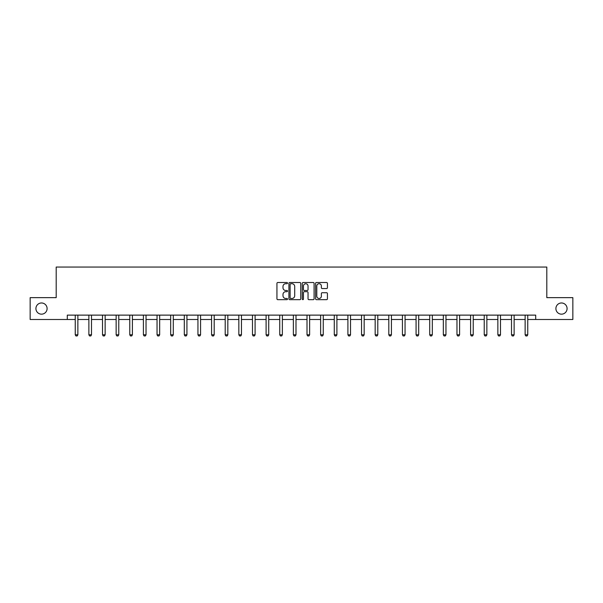 <?xml version="1.0" encoding="UTF-8"?>
<svg xmlns="http://www.w3.org/2000/svg" width="603" height="603" viewBox="0 0 603 603"><rect width="100%" height="100%" fill="white"/><g stroke="black" fill="none" stroke-linecap="round" stroke-linejoin="round"><path stroke-width="0.9" d="M287.518 283.116A0.603 0.603 0 0 0 286.915 282.513L277.802 282.513A0.859 0.859 0 0 0 276.943 283.372L276.943 298.809A0.859 0.859 0 0 0 277.802 299.668L286.915 299.668A0.603 0.603 0 0 0 287.518 299.073A0.603 0.603 0 0 0 286.915 298.47L285.739 298.47A2.744 2.744 0 0 1 282.995 295.726L282.995 294.437A2.744 2.744 0 0 1 285.739 291.694L286.915 291.694A0.603 0.603 0 0 0 287.518 291.091A0.603 0.603 0 0 0 286.915 290.488L285.739 290.488A2.744 2.744 0 0 1 282.995 287.744L282.995 286.463A2.744 2.744 0 0 1 285.739 283.712L286.915 283.712A0.603 0.603 0 0 0 287.518 283.116M555.898 308.57A5.593 5.593 0 0 0 561.491 314.163A5.593 5.593 0 0 0 567.084 308.57A5.593 5.593 0 0 0 561.491 302.977A5.593 5.593 0 0 0 555.898 308.57M35.916 308.57A5.593 5.593 0 0 0 41.509 314.163A5.593 5.593 0 0 0 47.102 308.57A5.593 5.593 0 0 0 41.509 302.977A5.593 5.593 0 0 0 35.916 308.57M326.57 288.558A0.859 0.859 0 0 0 327.429 287.706L327.429 283.372A0.859 0.859 0 0 0 326.57 282.513L316.447 282.513A0.859 0.859 0 0 0 315.588 283.372L315.588 298.809A0.859 0.859 0 0 0 316.447 299.668L326.57 299.668A0.859 0.859 0 0 0 327.429 298.809L327.429 293.578A0.859 0.859 0 0 0 326.57 292.719L322.236 292.719A0.859 0.859 0 0 0 321.376 293.578L321.376 296.171A2.291 2.291 0 0 1 319.085 298.47A2.291 2.291 0 0 1 316.794 296.171L316.794 286.01A2.291 2.291 0 0 1 319.085 283.712A2.291 2.291 0 0 1 321.376 286.01L321.376 287.706A0.859 0.859 0 0 0 322.236 288.558L326.57 288.558M67.295 319.492L30.15 319.492L30.15 297.648L56.192 297.648L56.192 267.061L546.808 267.061L546.808 297.648L572.85 297.648L572.85 319.492L535.705 319.492L535.705 315.128L67.295 315.128L67.295 319.492L75.247 319.492M300.746 283.372A0.859 0.859 0 0 0 299.895 282.513L289.772 282.513A0.859 0.859 0 0 0 288.912 283.372L288.912 298.809A0.859 0.859 0 0 0 289.772 299.668L299.895 299.668A0.859 0.859 0 0 0 300.746 298.809L300.746 283.372M303.105 282.513L313.228 282.513A0.859 0.859 0 0 1 314.088 283.372L314.088 298.809A0.859 0.859 0 0 1 313.228 299.668L308.902 299.668A0.859 0.859 0 0 1 308.043 298.809L308.043 292.553A0.859 0.859 0 0 0 307.183 291.694L304.311 291.694A0.859 0.859 0 0 0 303.452 292.553L303.452 299.073A0.603 0.603 0 0 1 302.849 299.668A0.603 0.603 0 0 1 302.254 299.073L302.254 283.372A0.859 0.859 0 0 1 303.105 282.513M77.862 319.492L88.875 319.492M91.498 319.492L102.51 319.492M105.133 319.492L116.145 319.492M118.768 319.492L129.773 319.492M132.396 319.492L143.408 319.492M146.032 319.492L157.044 319.492M159.667 319.492L170.672 319.492M173.295 319.492L184.307 319.492M186.93 319.492L197.942 319.492M200.565 319.492L211.578 319.492M214.193 319.492L225.205 319.492M227.828 319.492L238.841 319.492M241.464 319.492L252.476 319.492M255.092 319.492L266.104 319.492M268.727 319.492L279.739 319.492M282.362 319.492L293.375 319.492M295.998 319.492L307.002 319.492M309.625 319.492L320.638 319.492M323.261 319.492L334.273 319.492M336.896 319.492L347.908 319.492M350.524 319.492L361.536 319.492M364.159 319.492L375.172 319.492M377.795 319.492L388.807 319.492M391.422 319.492L402.435 319.492M405.058 319.492L416.07 319.492M418.693 319.492L429.705 319.492M432.328 319.492L443.333 319.492M445.956 319.492L456.968 319.492M459.592 319.492L470.604 319.492M473.227 319.492L484.232 319.492M486.855 319.492L497.867 319.492M500.49 319.492L511.502 319.492M514.125 319.492L525.138 319.492M527.753 319.492L535.705 319.492M290.714 283.712A0.603 0.603 0 0 0 290.111 284.315L290.111 297.867A0.603 0.603 0 0 0 290.714 298.47L291.958 298.47A2.744 2.744 0 0 0 294.701 295.726L294.701 286.463A2.744 2.744 0 0 0 291.958 283.712L290.714 283.712M308.043 286.056A2.291 2.291 0 0 0 305.744 283.757A2.291 2.291 0 0 0 303.452 286.056L303.452 289.636A0.859 0.859 0 0 0 304.311 290.488L307.183 290.488A0.859 0.859 0 0 0 308.043 289.636L308.043 286.056M77.968 315.128L77.908 315.316A0.874 0.874 0 0 0 77.862 315.58L77.862 334.808L77.207 335.939L75.903 335.939L75.247 334.808L75.247 315.58A0.874 0.874 0 0 0 75.202 315.316L75.141 315.128M75.247 334.808L77.862 334.808M91.603 315.128L91.543 315.316A0.874 0.874 0 0 0 91.498 315.58L91.498 334.808L90.842 335.939L89.53 335.939L88.875 334.808L88.875 315.58A0.874 0.874 0 0 0 88.837 315.316L88.777 315.128M88.875 334.808L91.498 334.808M105.231 315.128L105.171 315.316A0.874 0.874 0 0 0 105.133 315.58L105.133 334.808L104.477 335.939L103.166 335.939L102.51 334.808L102.51 315.58A0.874 0.874 0 0 0 102.472 315.316L102.412 315.128M102.51 334.808L105.133 334.808M118.866 315.128L118.806 315.316A0.874 0.874 0 0 0 118.768 315.58L118.768 334.808L118.113 335.939L116.801 335.939L116.145 334.808L116.145 315.58A0.874 0.874 0 0 0 116.1 315.316L116.04 315.128M116.145 334.808L118.768 334.808M132.502 315.128L132.441 315.316A0.874 0.874 0 0 0 132.396 315.58L132.396 334.808L131.74 335.939L130.429 335.939L129.773 334.808L129.773 315.58A0.874 0.874 0 0 0 129.735 315.316L129.675 315.128M129.773 334.808L132.396 334.808M146.13 315.128L146.069 315.316A0.874 0.874 0 0 0 146.032 315.58L146.032 334.808L145.376 335.939L144.064 335.939L143.408 334.808L143.408 315.58A0.874 0.874 0 0 0 143.371 315.316L143.31 315.128M143.408 334.808L146.032 334.808M159.765 315.128L159.705 315.316A0.874 0.874 0 0 0 159.667 315.58L159.667 334.808L159.011 335.939L157.7 335.939L157.044 334.808L157.044 315.58A0.874 0.874 0 0 0 156.999 315.316L156.938 315.128M157.044 334.808L159.667 334.808M173.4 315.128L173.34 315.316A0.874 0.874 0 0 0 173.295 315.58L173.295 334.808L172.639 335.939L171.327 335.939L170.672 334.808L170.672 315.58A0.874 0.874 0 0 0 170.634 315.316L170.574 315.128M170.672 334.808L173.295 334.808M187.028 315.128L186.968 315.316A0.874 0.874 0 0 0 186.93 315.58L186.93 334.808L186.274 335.939L184.963 335.939L184.307 334.808L184.307 315.58A0.874 0.874 0 0 0 184.269 315.316L184.209 315.128M184.307 334.808L186.93 334.808M200.663 315.128L200.603 315.316A0.874 0.874 0 0 0 200.565 315.58L200.565 334.808L199.91 335.939L198.598 335.939L197.942 334.808L197.942 315.58A0.874 0.874 0 0 0 197.897 315.316L197.837 315.128M197.942 334.808L200.565 334.808M214.299 315.128L214.238 315.316A0.874 0.874 0 0 0 214.193 315.58L214.193 334.808L213.537 335.939L212.233 335.939L211.578 334.808L211.578 315.58A0.874 0.874 0 0 0 211.532 315.316L211.472 315.128M211.578 334.808L214.193 334.808M227.934 315.128L227.874 315.316A0.874 0.874 0 0 0 227.828 315.58L227.828 334.808L227.173 335.939L225.861 335.939L225.205 334.808L225.205 315.58A0.874 0.874 0 0 0 225.168 315.316L225.107 315.128M225.205 334.808L227.828 334.808M241.562 315.128L241.501 315.316A0.874 0.874 0 0 0 241.464 315.58L241.464 334.808L240.808 335.939L239.497 335.939L238.841 334.808L238.841 315.58A0.874 0.874 0 0 0 238.803 315.316L238.743 315.128M238.841 334.808L241.464 334.808M255.197 315.128L255.137 315.316A0.874 0.874 0 0 0 255.092 315.58L255.092 334.808L254.443 335.939L253.132 335.939L252.476 334.808L252.476 315.58A0.874 0.874 0 0 0 252.431 315.316L252.371 315.128M252.476 334.808L255.092 334.808M268.832 315.128L268.772 315.316A0.874 0.874 0 0 0 268.727 315.58L268.727 334.808L268.071 335.939L266.76 335.939L266.104 334.808L266.104 315.58A0.874 0.874 0 0 0 266.066 315.316L266.006 315.128M266.104 334.808L268.727 334.808M282.46 315.128L282.4 315.316A0.874 0.874 0 0 0 282.362 315.58L282.362 334.808L281.707 335.939L280.395 335.939L279.739 334.808L279.739 315.58A0.874 0.874 0 0 0 279.702 315.316L279.641 315.128M279.739 334.808L282.362 334.808M296.096 315.128L296.035 315.316A0.874 0.874 0 0 0 295.998 315.58L295.998 334.808L295.342 335.939L294.03 335.939L293.375 334.808L293.375 315.58A0.874 0.874 0 0 0 293.329 315.316L293.269 315.128M293.375 334.808L295.998 334.808M309.731 315.128L309.671 315.316A0.874 0.874 0 0 0 309.625 315.58L309.625 334.808L308.97 335.939L307.658 335.939L307.002 334.808L307.002 315.58A0.874 0.874 0 0 0 306.965 315.316L306.904 315.128M307.002 334.808L309.625 334.808M323.359 315.128L323.298 315.316A0.874 0.874 0 0 0 323.261 315.58L323.261 334.808L322.605 335.939L321.293 335.939L320.638 334.808L320.638 315.58A0.874 0.874 0 0 0 320.6 315.316L320.54 315.128M320.638 334.808L323.261 334.808M336.994 315.128L336.934 315.316A0.874 0.874 0 0 0 336.896 315.58L336.896 334.808L336.24 335.939L334.929 335.939L334.273 334.808L334.273 315.58A0.874 0.874 0 0 0 334.228 315.316L334.168 315.128M334.273 334.808L336.896 334.808M350.629 315.128L350.569 315.316A0.874 0.874 0 0 0 350.524 315.58L350.524 334.808L349.868 335.939L348.557 335.939L347.908 334.808L347.908 315.58A0.874 0.874 0 0 0 347.863 315.316L347.803 315.128M347.908 334.808L350.524 334.808M364.257 315.128L364.197 315.316A0.874 0.874 0 0 0 364.159 315.58L364.159 334.808L363.503 335.939L362.192 335.939L361.536 334.808L361.536 315.58A0.874 0.874 0 0 0 361.499 315.316L361.438 315.128M361.536 334.808L364.159 334.808M377.893 315.128L377.832 315.316A0.874 0.874 0 0 0 377.795 315.58L377.795 334.808L377.139 335.939L375.827 335.939L375.172 334.808L375.172 315.58A0.874 0.874 0 0 0 375.126 315.316L375.066 315.128M375.172 334.808L377.795 334.808M391.528 315.128L391.468 315.316A0.874 0.874 0 0 0 391.422 315.58L391.422 334.808L390.767 335.939L389.463 335.939L388.807 334.808L388.807 315.58A0.874 0.874 0 0 0 388.762 315.316L388.701 315.128M388.807 334.808L391.422 334.808M405.163 315.128L405.103 315.316A0.874 0.874 0 0 0 405.058 315.58L405.058 334.808L404.402 335.939L403.09 335.939L402.435 334.808L402.435 315.58A0.874 0.874 0 0 0 402.397 315.316L402.337 315.128M402.435 334.808L405.058 334.808M418.791 315.128L418.731 315.316A0.874 0.874 0 0 0 418.693 315.58L418.693 334.808L418.037 335.939L416.726 335.939L416.07 334.808L416.07 315.58A0.874 0.874 0 0 0 416.032 315.316L415.972 315.128M416.07 334.808L418.693 334.808M432.426 315.128L432.366 315.316A0.874 0.874 0 0 0 432.328 315.58L432.328 334.808L431.673 335.939L430.361 335.939L429.705 334.808L429.705 315.58A0.874 0.874 0 0 0 429.66 315.316L429.6 315.128M429.705 334.808L432.328 334.808M446.062 315.128L446.001 315.316A0.874 0.874 0 0 0 445.956 315.58L445.956 334.808L445.3 335.939L443.989 335.939L443.333 334.808L443.333 315.58A0.874 0.874 0 0 0 443.295 315.316L443.235 315.128M443.333 334.808L445.956 334.808M459.69 315.128L459.629 315.316A0.874 0.874 0 0 0 459.592 315.58L459.592 334.808L458.936 335.939L457.624 335.939L456.968 334.808L456.968 315.58A0.874 0.874 0 0 0 456.931 315.316L456.87 315.128M456.968 334.808L459.592 334.808M473.325 315.128L473.265 315.316A0.874 0.874 0 0 0 473.227 315.58L473.227 334.808L472.571 335.939L471.26 335.939L470.604 334.808L470.604 315.58A0.874 0.874 0 0 0 470.559 315.316L470.498 315.128M470.604 334.808L473.227 334.808M486.96 315.128L486.9 315.316A0.874 0.874 0 0 0 486.855 315.58L486.855 334.808L486.199 335.939L484.887 335.939L484.232 334.808L484.232 315.58A0.874 0.874 0 0 0 484.194 315.316L484.134 315.128M484.232 334.808L486.855 334.808M500.588 315.128L500.528 315.316A0.874 0.874 0 0 0 500.49 315.58L500.49 334.808L499.834 335.939L498.523 335.939L497.867 334.808L497.867 315.58A0.874 0.874 0 0 0 497.829 315.316L497.769 315.128M497.867 334.808L500.49 334.808M514.223 315.128L514.163 315.316A0.874 0.874 0 0 0 514.125 315.58L514.125 334.808L513.47 335.939L512.158 335.939L511.502 334.808L511.502 315.58A0.874 0.874 0 0 0 511.457 315.316L511.397 315.128M511.502 334.808L514.125 334.808M527.859 315.128L527.798 315.316A0.874 0.874 0 0 0 527.753 315.58L527.753 334.808L527.097 335.939L525.793 335.939L525.138 334.808L525.138 315.58A0.874 0.874 0 0 0 525.092 315.316L525.032 315.128M525.138 334.808L527.753 334.808"/></g></svg>
